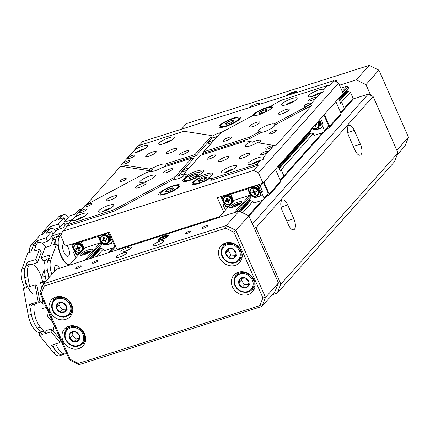 <?xml version="1.0" encoding="UTF-8"?>
<svg xmlns="http://www.w3.org/2000/svg" width="430" height="430" viewBox="0 0 430 430"><rect width="100%" height="100%" fill="white"/><g stroke="black" fill="none" stroke-linecap="round" stroke-linejoin="round"><path stroke-width="0.64" d="M288.428 224.761A8.417 3.59 72.3 0 0 293.674 229.765A8.417 3.59 72.3 0 0 293.808 218.73L287.74 204.97A8.417 3.59 72.3 0 0 282.494 199.966A8.417 3.59 72.3 0 0 282.36 211.001L288.428 224.761M354.992 150.177A8.417 3.59 72.3 0 0 360.238 155.182A8.417 3.59 72.3 0 0 360.378 144.147L354.309 130.387A8.417 3.59 72.3 0 0 349.063 125.383A8.417 3.59 72.3 0 0 348.923 136.417L354.992 150.177M397.976 152.903L394.364 161.9L277.259 293.11L280.865 284.112L397.976 152.903L373.095 96.487L255.984 227.696L253.566 226.508M280.865 284.112L255.984 227.696M110.849 251.958L115.708 246.514M173.021 232.157L173.209 231.388M181.331 229.507L182.207 228.524M174 231.141A11.567 2.558 -23.8 0 0 173.376 231.759M272.389 294.658L277.259 293.11M252.415 223.896L368.252 94.106L352.858 99.013M368.252 94.106L373.095 96.487M152.838 151.973A5.784 1.279 -23.8 0 0 145.7 156.375A5.784 1.279 -23.8 0 0 149.14 156.111A5.784 1.279 -23.8 0 0 156.283 151.709A5.784 1.279 -23.8 0 0 152.838 151.973M285.74 109.634A5.784 1.279 -23.8 0 0 278.602 114.041A5.784 1.279 -23.8 0 0 282.042 113.778A5.784 1.279 -23.8 0 0 289.186 109.376A5.784 1.279 -23.8 0 0 285.74 109.634M246.293 153.832A5.784 1.279 -23.8 0 0 239.155 158.235A5.784 1.279 -23.8 0 0 242.595 157.977A5.784 1.279 -23.8 0 0 249.739 153.569A5.784 1.279 -23.8 0 0 246.293 153.832M113.391 196.166A5.784 1.279 -23.8 0 0 106.253 200.573A5.784 1.279 -23.8 0 0 109.693 200.31A5.784 1.279 -23.8 0 0 116.836 195.903A5.784 1.279 -23.8 0 0 113.391 196.166M127.516 161.024A3.854 0.855 -23.8 0 0 122.76 163.959A3.854 0.855 -23.8 0 0 125.055 163.787A3.854 0.855 -23.8 0 0 129.812 160.852A3.854 0.855 -23.8 0 0 127.516 161.024M308.6 103.345A3.854 0.855 -23.8 0 0 303.838 106.28A3.854 0.855 -23.8 0 0 306.133 106.108A3.854 0.855 -23.8 0 0 310.895 103.168A3.854 0.855 -23.8 0 0 308.6 103.345M89.306 203.841A3.854 0.855 -23.8 0 0 84.543 206.776A3.854 0.855 -23.8 0 0 86.838 206.604A3.854 0.855 -23.8 0 0 91.601 203.664A3.854 0.855 -23.8 0 0 89.306 203.841M270.384 146.157A3.854 0.855 -23.8 0 0 265.622 149.097A3.854 0.855 -23.8 0 0 267.917 148.92A3.854 0.855 -23.8 0 0 272.679 145.985A3.854 0.855 -23.8 0 0 270.384 146.157M132.478 155.466A3.951 0.871 -23.8 0 0 127.602 158.476A3.951 0.871 -23.8 0 0 129.951 158.299A3.951 0.871 -23.8 0 0 134.832 155.289A3.951 0.871 -23.8 0 0 132.478 155.466M313.561 97.782A3.951 0.871 -23.8 0 0 308.681 100.792A3.951 0.871 -23.8 0 0 311.035 100.615A3.951 0.871 -23.8 0 0 315.91 97.605A3.951 0.871 -23.8 0 0 313.561 97.782M265.482 151.65A3.951 0.871 -23.8 0 0 260.607 154.66A3.951 0.871 -23.8 0 0 262.956 154.477A3.951 0.871 -23.8 0 0 267.836 151.468A3.951 0.871 -23.8 0 0 265.482 151.65M84.404 209.329A3.951 0.871 -23.8 0 0 79.523 212.339A3.951 0.871 -23.8 0 0 81.877 212.162A3.951 0.871 -23.8 0 0 86.758 209.152A3.951 0.871 -23.8 0 0 84.404 209.329M213.753 140.476A3.854 0.855 -23.8 0 0 211.732 140.814A3.854 0.855 -23.8 0 0 207.179 143.249A3.854 0.855 -23.8 0 0 206.975 143.749A3.854 0.855 -23.8 0 0 209.27 143.577A3.854 0.855 -23.8 0 0 212.044 142.389M189.098 168.098A3.854 0.855 -23.8 0 0 187.077 168.436A3.854 0.855 -23.8 0 0 182.524 170.877A3.854 0.855 -23.8 0 0 182.32 171.371A3.854 0.855 -23.8 0 0 184.615 171.199A3.854 0.855 -23.8 0 0 187.389 170.011M274.163 130.811A3.854 0.855 -23.8 0 0 269.406 133.746A3.854 0.855 -23.8 0 0 271.701 133.574A3.854 0.855 -23.8 0 0 276.458 130.634A3.854 0.855 -23.8 0 0 274.163 130.811M124.646 178.439A3.854 0.855 -23.8 0 0 119.889 181.374A3.854 0.855 -23.8 0 0 122.184 181.202A3.854 0.855 -23.8 0 0 126.941 178.262A3.854 0.855 -23.8 0 0 124.646 178.439M228.868 137.39A4.821 1.064 -23.8 0 0 222.917 141.061A4.821 1.064 -23.8 0 0 225.788 140.841A4.821 1.064 -23.8 0 0 231.738 137.17A4.821 1.064 -23.8 0 0 228.868 137.39M185.674 151.15A4.821 1.064 -23.8 0 0 179.724 154.822A4.821 1.064 -23.8 0 0 182.594 154.601A4.821 1.064 -23.8 0 0 188.544 150.93A4.821 1.064 -23.8 0 0 185.674 151.15M169.651 169.103A4.821 1.064 -23.8 0 0 163.701 172.774A4.821 1.064 -23.8 0 0 166.566 172.554A4.821 1.064 -23.8 0 0 172.516 168.882A4.821 1.064 -23.8 0 0 169.651 169.103M212.845 155.343A4.821 1.064 -23.8 0 0 206.894 159.014A4.821 1.064 -23.8 0 0 209.759 158.799A4.821 1.064 -23.8 0 0 215.709 155.128A4.821 1.064 -23.8 0 0 212.845 155.343M142.626 183.395A5.784 1.279 -23.8 0 0 135.488 187.802A5.784 1.279 -23.8 0 0 138.928 187.539A5.784 1.279 -23.8 0 0 146.066 183.132A5.784 1.279 -23.8 0 0 142.626 183.395M225.691 156.934A5.784 1.279 -23.8 0 0 218.553 161.341A5.784 1.279 -23.8 0 0 221.993 161.078A5.784 1.279 -23.8 0 0 229.131 156.676A5.784 1.279 -23.8 0 0 225.691 156.934M256.511 122.405A5.784 1.279 -23.8 0 0 249.368 126.812A5.784 1.279 -23.8 0 0 252.808 126.549A5.784 1.279 -23.8 0 0 259.951 122.147A5.784 1.279 -23.8 0 0 256.511 122.405M173.446 148.866A5.784 1.279 -23.8 0 0 166.302 153.274A5.784 1.279 -23.8 0 0 169.748 153.01A5.784 1.279 -23.8 0 0 176.886 148.603A5.784 1.279 -23.8 0 0 173.446 148.866M221.187 132.677A5.784 1.279 -23.8 0 0 218.515 133.214A5.784 1.279 -23.8 0 0 212.683 136.02L211.522 135.547A5.784 1.279 -23.8 0 0 210.92 136.589A5.784 1.279 -23.8 0 0 210.969 136.665L211.963 137.89A5.784 1.279 -23.8 0 0 214.817 137.358A5.784 1.279 -23.8 0 0 217.44 136.342M184.201 174.112A5.784 1.279 -23.8 0 0 181.53 174.65A5.784 1.279 -23.8 0 0 177.74 176.236L175.832 176.031A5.784 1.279 -23.8 0 0 174.037 177.547L174.365 178.95A5.784 1.279 -23.8 0 0 174.392 179.057A5.784 1.279 -23.8 0 0 177.832 178.794A5.784 1.279 -23.8 0 0 183.664 175.988L183.911 174.397L187.76 174.994L187.303 176.553A11.567 2.558 -23.8 0 0 182.777 180.987A11.567 2.558 -23.8 0 0 189.662 180.466A11.567 2.558 -23.8 0 0 196.032 177.896L196.601 176.359L199.3 176.773L198.735 178.316A11.567 2.558 -23.8 0 0 191.995 183.981A11.567 2.558 -23.8 0 0 198.875 183.459A11.567 2.558 -23.8 0 0 207.588 179.681L208.05 178.127A11.567 2.558 -23.8 0 0 212.7 173.618A11.567 2.558 -23.8 0 0 205.82 174.139A11.567 2.558 -23.8 0 0 199.3 176.773M258.978 142.878A8.482 1.876 -23.8 0 0 260.951 140.492A8.482 1.876 -23.8 0 0 255.904 140.879A8.482 1.876 -23.8 0 0 252.501 142.169L250.959 141.637A8.482 1.876 -23.8 0 0 244.976 146.307A8.482 1.876 -23.8 0 0 250.024 145.921A8.482 1.876 -23.8 0 0 257.333 142.62L275.689 145.754L311.707 105.398L274.485 125.237M261.166 132.467A8.482 1.876 -23.8 0 0 264.041 131.763A8.482 1.876 -23.8 0 0 274.517 125.313L273.888 124.071A8.482 1.876 -23.8 0 0 269.008 124.652A8.482 1.876 -23.8 0 0 258.537 131.112A8.482 1.876 -23.8 0 0 260 131.51L261.166 132.467L249.717 138.6L202.729 153.564L203.643 151.801L249.217 137.283L260 131.51M71.735 220.327A8.482 1.876 -23.8 0 0 76.755 219.897A8.482 1.876 -23.8 0 0 87.225 213.436A8.482 1.876 -23.8 0 0 82.178 213.817A8.482 1.876 -23.8 0 0 74.245 217.516C72.81 219.94 71.977 220.875 71.735 220.327L68.123 224.379L113.697 209.856L174.037 177.547M108.763 205.352A8.482 1.876 -23.8 0 0 98.287 211.813A8.482 1.876 -23.8 0 0 103.334 211.431A8.482 1.876 -23.8 0 0 113.81 204.97A8.482 1.876 -23.8 0 0 108.763 205.352M132.139 152.65A8.482 1.876 -23.8 0 0 137.159 152.22A8.482 1.876 -23.8 0 0 147.63 145.759A8.482 1.876 -23.8 0 0 142.583 146.141A8.482 1.876 -23.8 0 0 134.649 149.839C133.214 152.263 132.375 153.204 132.139 152.65L121.351 164.738L149.425 169.071L153.123 167.893L152.591 169.538A8.482 1.876 -23.8 0 0 150.242 171.591M169.162 137.675A8.482 1.876 -23.8 0 0 158.691 144.136A8.482 1.876 -23.8 0 0 163.739 143.754A8.482 1.876 -23.8 0 0 174.214 137.294A8.482 1.876 -23.8 0 0 169.162 137.675M231.695 166.195A8.482 1.876 -23.8 0 0 221.224 172.656A8.482 1.876 -23.8 0 0 226.271 172.269A8.482 1.876 -23.8 0 0 236.742 165.808A8.482 1.876 -23.8 0 0 231.695 166.195M258.274 157.724A8.482 1.876 -23.8 0 0 247.804 164.185A8.482 1.876 -23.8 0 0 252.851 163.803A8.482 1.876 -23.8 0 0 260.79 160.105C263.224 159.955 264.063 159.019 263.3 157.294A8.482 1.876 -23.8 0 0 258.274 157.724M318.678 90.047A8.482 1.876 -23.8 0 0 308.208 96.508A8.482 1.876 -23.8 0 0 313.255 96.126A8.482 1.876 -23.8 0 0 321.194 92.428C323.629 92.278 324.467 91.343 323.704 89.617A8.482 1.876 -23.8 0 0 318.678 90.047M292.099 98.518A8.482 1.876 -23.8 0 0 281.629 104.979A8.482 1.876 -23.8 0 0 286.676 104.592A8.482 1.876 -23.8 0 0 297.146 98.131A8.482 1.876 -23.8 0 0 292.099 98.518M74.245 217.516L85.032 205.432L146.216 172.661L149.914 171.484A8.482 1.876 -23.8 0 0 154.703 170.85A8.482 1.876 -23.8 0 0 161.712 167.727L191.796 158.143L193.618 158.444L177.74 176.236M211.963 137.89L196.085 155.681L165.614 165.389L164.916 164.136A8.482 1.876 -23.8 0 0 160.127 164.771A8.482 1.876 -23.8 0 0 153.123 167.893M150.263 175.822A8.482 1.876 -23.8 0 0 139.793 182.282A8.482 1.876 -23.8 0 0 144.84 181.901A8.482 1.876 -23.8 0 0 155.316 175.44A8.482 1.876 -23.8 0 0 150.263 175.822M233.452 118.078A11.567 2.558 -23.8 0 0 219.171 126.888A11.567 2.558 -23.8 0 0 226.056 126.366A11.567 2.558 -23.8 0 0 240.332 117.557A11.567 2.558 -23.8 0 0 233.452 118.078M203.643 151.801L219.606 133.913A5.784 1.279 -23.8 0 0 221.396 132.402L252.555 115.718A11.567 2.558 -23.8 0 0 258.822 114.751A11.567 2.558 -23.8 0 0 273.104 105.941A11.567 2.558 -23.8 0 0 271.825 105.393L271.717 106.425A11.567 2.558 -23.8 0 0 266.675 107.495A11.567 2.558 -23.8 0 0 252.383 115.81M173.048 185.755A11.567 2.558 -23.8 0 0 158.767 194.564A11.567 2.558 -23.8 0 0 165.652 194.043A11.567 2.558 -23.8 0 0 179.928 185.233A11.567 2.558 -23.8 0 0 173.048 185.755M196.601 176.359A11.567 2.558 -23.8 0 0 203.487 170.619A11.567 2.558 -23.8 0 0 196.601 171.145A11.567 2.558 -23.8 0 0 187.76 174.994M117.6 249.808L116.944 249.314L109.354 232.114L65.333 246.137L60.78 235.817L62.586 231.319L253.635 170.463L258.258 165.287L211.27 180.251L207.588 179.681M145.802 240.123L146.076 240.741M323.774 89.763L327.316 85.57L329.138 85.871L333.761 80.689L338.598 83.071L343.151 93.391L263.026 183.164L217.338 197.719L223.675 212.087M165.034 166.668A8.482 1.876 -23.8 0 0 165.631 165.421A8.482 1.876 -23.8 0 0 165.614 165.389M333.761 80.689L142.712 141.545L139.186 145.496M249.717 138.6L249.217 137.283M174.365 178.95L114.197 211.173L67.209 226.142L62.586 231.319M198.735 178.316L196.032 177.896M187.303 176.553L183.664 175.988M149.425 169.071L149.097 170.651L120.658 166.26L86.301 204.75M152.591 169.538L149.097 170.651M327.316 85.57L281.736 100.088L271.825 105.393M116.944 249.314L139.202 242.224L139.863 242.719M219.649 216.596L139.202 242.224M338.598 83.071L258.473 172.844L263.026 183.164M258.473 172.844L253.635 170.463M211.522 135.547L183.841 131.274L138.261 145.791L134.649 149.839M164.916 164.136L195 154.553L210.969 136.665M175.832 176.031L191.796 158.143M183.911 174.397A5.784 1.279 -23.8 0 0 184.518 173.354A5.784 1.279 -23.8 0 0 184.47 173.279L184.384 174.118M208.05 178.127L211.598 178.676L257.172 164.158L260.79 160.105M263.37 157.439L274.087 145.211M250.959 141.637L246.014 140.873L200.434 155.391L184.47 173.279M273.888 124.071L310.406 104.517L321.194 92.428M121.351 164.738L120.658 166.26M196.085 155.681L195 154.553M114.197 211.173L113.697 209.856M67.209 226.142L68.123 224.379M211.598 178.676L211.27 180.251M258.258 165.287L257.172 164.158M310.406 104.517L311.707 105.398M227.997 248.868A5.563 4.88 -138.2 0 0 225.718 253.222A5.563 4.88 -138.2 0 0 228.696 257.855A5.563 4.88 -138.2 0 0 233.952 258.129A5.563 4.88 -138.2 0 0 236.231 253.775A5.563 4.88 -138.2 0 0 233.248 249.142A5.563 4.88 -138.2 0 0 227.997 248.868L225.718 253.222L228.696 257.855L233.952 258.129L236.231 253.775L233.248 249.142L227.997 248.868M229.013 248.873L228.179 250.459L231.163 255.092L235.452 255.312M228.179 250.459L225.718 253.222M231.163 255.092L228.696 257.855M236.419 255.366L233.952 258.129M240.402 278.414A5.563 4.88 -138.2 0 0 238.698 283.069A5.563 4.88 -138.2 0 0 242.16 287.396A5.563 4.88 -138.2 0 0 247.336 287.063A5.563 4.88 -138.2 0 0 249.04 282.408A5.563 4.88 -138.2 0 0 245.578 278.081A5.563 4.88 -138.2 0 0 240.402 278.414L238.698 283.069L242.16 287.396L247.336 287.063L249.04 282.408L245.578 278.081L240.402 278.414M241.913 278.258L241.16 280.306L244.627 284.633L248.352 284.391M241.16 280.306L238.698 283.069M244.627 284.633L242.16 287.396M249.803 284.3L247.336 287.063M64.941 311.831A5.563 4.88 -138.2 0 0 66.709 307.208A5.563 4.88 -138.2 0 0 63.291 302.849A5.563 4.88 -138.2 0 0 58.104 303.118A5.563 4.88 -138.2 0 0 56.335 307.746A5.563 4.88 -138.2 0 0 59.754 312.105A5.563 4.88 -138.2 0 0 64.941 311.831L66.709 307.208L63.291 302.849L58.104 303.118L56.335 307.746L59.754 312.105L64.941 311.831L67.403 309.073M59.566 302.983L58.803 304.983L62.221 309.342L66.005 309.143M58.803 304.983L56.335 307.746M62.221 309.342L59.754 312.105M78.695 340.27A5.563 4.88 -138.2 0 0 79.228 335.212A5.563 4.88 -138.2 0 0 74.949 331.659A5.563 4.88 -138.2 0 0 70.138 333.159A5.563 4.88 -138.2 0 0 69.612 338.216A5.563 4.88 -138.2 0 0 73.89 341.769A5.563 4.88 -138.2 0 0 78.695 340.27L79.228 335.212L74.949 331.659L70.138 333.159L69.612 338.216L73.89 341.769L78.695 340.27M72.396 332.401L72.073 335.454L76.352 339.012L78.969 338.195M72.073 335.454L69.612 338.216M76.352 339.012L73.89 341.769M81.754 247.04A4.241 3.72 -138.2 0 0 76.427 244.417A4.241 3.72 -138.2 0 0 74.444 249.368A4.241 3.72 -138.2 0 0 79.765 251.985A4.241 3.72 -138.2 0 0 81.754 247.04M82.001 250.932A4.741 4.16 -138.2 0 0 82.345 246.723A4.741 4.16 -138.2 0 0 74.723 244.869A4.741 4.16 -138.2 0 0 74.17 249.325A4.741 4.16 -138.2 0 0 81.571 251.416M108.333 238.575A4.241 3.72 -138.2 0 0 103.012 235.952A4.241 3.72 -138.2 0 0 101.023 240.902A4.241 3.72 -138.2 0 0 106.35 243.52A4.241 3.72 -138.2 0 0 108.333 238.575M108.924 238.258A4.741 4.16 -138.2 0 0 101.303 236.398A4.741 4.16 -138.2 0 0 100.754 240.859A4.741 4.16 -138.2 0 0 108.376 242.713A4.741 4.16 -138.2 0 0 108.924 238.258M101.303 236.398L101.759 235.887A4.741 4.16 41.8 0 1 109.381 237.747A4.741 4.16 41.8 0 1 108.833 242.203L108.376 242.713M74.723 244.869L75.175 244.358A4.741 4.16 41.8 0 1 82.802 246.213A4.741 4.16 41.8 0 1 82.458 250.421M115.407 245.836L113.826 247.61L114.547 245.809L111.967 239.962L110.494 240.434L111.784 243.358L107.28 244.794A5.59 4.902 -138.2 0 1 100.26 241.337L98.137 236.522L81.189 241.923L82.178 240.816L81.372 241.719M99.76 247.723L100.082 248.459L101.276 248.078A2.311 2.026 -138.2 0 0 103.42 248.932L104.189 250.679L113.826 247.61M83.791 248.922A5.59 4.902 -138.2 0 0 83.312 246.739L81.189 241.923M79.614 253.603L76.185 254.694L74.901 251.77L73.428 252.243L75.873 257.796M69.257 265.208L84.753 247.847L100.034 242.982L101.002 243.455L101.625 244.863L89.107 258.887M100.797 245.788A2.311 2.026 -138.2 0 0 100.668 246.702L90.069 258.58M73.804 248.046L72.761 245.68L74.014 243.418L72.761 243.772M73.396 244.106L81.313 241.585M99.18 235.554L98.137 236.522M99.12 235.42L98.755 236.027L106.667 233.506L108.365 234.345L110.865 240.021L110.494 240.434M112.407 239.032L111.483 239.327L108.978 233.651L107.285 232.818L106.667 233.506M107.285 232.818L108.591 232.404L109.731 232.963M75.078 250.926L73.428 252.243M74.411 251.136L71.987 245.632L72.708 243.831M79.985 253.189L76.556 254.28L74.89 250.496M111.967 239.962L112.536 239.327M115.116 245.175L114.547 245.809M111.671 243.095L107.645 244.38A5.59 4.902 41.8 0 1 100.631 240.924L98.755 236.027M111.483 239.327L110.865 240.021M108.978 233.651L108.365 234.345M75.266 251.356L74.901 251.77M76.556 254.28L76.185 254.694M106.022 241.66L105.479 241.832L104.689 240.048L102.716 240.87L102.324 239.978L104.296 239.15L103.582 237.537M102.963 240.596L102.646 239.875M106.957 239.322L105.307 240.048L106.097 241.837L105.232 242.111L104.442 240.322L102.716 240.87M104.049 239.429L103.259 237.639L104.124 237.365L104.915 239.15L106.64 238.602L107.038 239.494L105.307 240.048M104.689 240.048L104.442 240.322M105.479 241.832L105.232 242.111M79.362 249.954L78.357 248.234L76.631 248.787L76.137 249.341L75.739 248.443L77.47 247.895L77.964 247.341L77.325 245.901M76.631 248.787L76.389 248.239M80.302 247.615L78.728 248.513L79.518 250.303L78.652 250.577L77.862 248.787L76.137 249.341M77.47 247.895L76.68 246.105L77.545 245.831L78.335 247.621L80.061 247.067L80.453 247.965L78.728 248.513M78.357 248.234L77.862 248.787M79.147 250.024L78.652 250.577M231.27 199.412A4.241 3.72 -138.2 0 0 225.944 196.795A4.241 3.72 -138.2 0 0 223.96 201.74A4.241 3.72 -138.2 0 0 229.281 204.363A4.241 3.72 -138.2 0 0 231.27 199.412M231.517 203.304A4.741 4.16 -138.2 0 0 231.861 199.095A4.741 4.16 -138.2 0 0 224.234 197.241A4.741 4.16 -138.2 0 0 223.686 201.697A4.741 4.16 -138.2 0 0 231.087 203.788M257.849 190.947A4.241 3.72 -138.2 0 0 252.528 188.324A4.241 3.72 -138.2 0 0 250.54 193.274A4.241 3.72 -138.2 0 0 255.866 195.892A4.241 3.72 -138.2 0 0 257.849 190.947M258.441 190.63A4.741 4.16 -138.2 0 0 250.819 188.775A4.741 4.16 -138.2 0 0 250.265 193.231A4.741 4.16 -138.2 0 0 257.892 195.086A4.741 4.16 -138.2 0 0 258.441 190.63M250.819 188.775L251.276 188.259A4.741 4.16 41.8 0 1 258.898 190.119A4.741 4.16 41.8 0 1 258.349 194.575L257.892 195.086M224.234 197.241L224.691 196.73A4.741 4.16 41.8 0 1 232.318 198.585A4.741 4.16 41.8 0 1 231.974 202.793M278.145 166.222L280.344 171.204L281.333 170.103L283.908 175.951L283.187 177.746L280.516 180.74M280.226 180.073L283.908 175.951M280.037 170.511L281.333 170.103M263.477 182.659L268.255 193.489L267.53 195.29L263.343 199.982L264.063 198.187L261.483 192.339L260.01 192.807L261.3 195.731L256.791 197.166A5.59 4.902 -138.2 0 1 249.776 193.715L247.653 188.899L230.706 194.296L231.689 193.188L230.883 194.091M249.276 200.095L249.599 200.831L250.792 200.45A2.311 2.026 -138.2 0 0 252.931 201.304L253.705 203.051L263.343 199.982M275.447 169.248L280.688 181.121L279.962 182.922L268.497 195.763L266.552 196.386M263.982 182.089L269.223 193.968L268.497 195.763M233.307 201.294A5.59 4.902 -138.2 0 0 232.829 199.111L230.706 194.296M229.131 205.975L225.702 207.066L224.412 204.142L222.944 204.615L225.39 210.168M218.773 217.58L234.269 200.224L249.55 195.354L250.518 195.827L251.142 197.236L238.623 211.259M250.314 198.16A2.311 2.026 -138.2 0 0 250.185 199.074L239.381 211.178M223.321 200.418L222.278 198.053L223.53 195.79L222.278 196.144M222.912 196.478L230.824 193.957M248.696 187.926L247.653 188.899M248.637 187.792L248.271 188.404L256.183 185.884L257.876 186.717L260.381 192.393L260.01 192.807M261.483 192.339L262.472 191.232L260.999 191.699L258.495 186.023L256.801 185.19L256.183 185.884M256.801 185.19L258.107 184.776L260.043 185.728L262.472 191.232M224.594 203.299L222.944 204.615M223.928 203.508L221.498 198.004L222.224 196.204M229.502 205.561L226.072 206.653L224.401 202.869M268.255 193.489L264.063 198.187M262.053 183.476L260.043 185.728M261.187 195.467L257.161 196.752A5.59 4.902 41.8 0 1 250.147 193.296L248.271 188.404M280.688 181.121L269.223 193.968M260.999 191.699L260.381 192.393M258.495 186.023L257.876 186.717M224.782 203.729L224.412 204.142M226.072 206.653L225.702 207.066M255.538 194.037L254.995 194.209L254.205 192.42L252.233 193.247L251.84 192.35L253.813 191.522L253.098 189.909M252.48 192.968L252.163 192.248M256.474 191.694L254.823 192.42L255.613 194.209L254.748 194.484L253.958 192.694L252.233 193.247M253.566 191.801L252.775 190.012L253.641 189.737L254.431 191.527L256.156 190.974L256.554 191.871L254.823 192.42M254.205 192.42L253.958 192.694M254.995 194.209L254.748 194.484M228.878 202.331L227.873 200.611L226.142 201.159L225.653 201.713L225.255 200.815L226.986 200.267L227.475 199.713L226.841 198.273M226.142 201.159L225.9 200.611M229.819 199.988L228.244 200.885L229.034 202.675L228.169 202.949L227.379 201.159L225.653 201.713M226.986 200.267L226.196 198.477L227.061 198.203L227.846 199.993L229.577 199.439L229.969 200.337L228.244 200.885M227.873 200.611L227.379 201.159M228.663 202.396L228.169 202.949M312.621 127.597A4.241 3.72 -138.2 0 0 317.313 127.672A4.241 3.72 -138.2 0 0 318.254 123.27A4.241 3.72 -138.2 0 0 317.517 122.109M312.486 127.753A4.741 4.16 -138.2 0 0 318.297 127.414A4.741 4.16 -138.2 0 0 318.845 122.953A4.741 4.16 -138.2 0 0 317.974 121.599M318.431 121.088A4.741 4.16 41.8 0 1 319.302 122.442A4.741 4.16 41.8 0 1 318.754 126.898L318.297 127.414M338.55 98.545L340.748 103.528L341.732 102.426L344.312 108.274L343.591 110.069L340.92 113.063M340.63 112.402L344.312 108.274M340.442 102.834L341.732 102.426M323.881 114.982L328.66 125.813L327.934 127.613L323.742 132.306L324.467 130.51L321.887 124.662L320.414 125.13L321.704 128.054L317.195 129.489A5.59 4.902 -138.2 0 1 311.954 128.35M309.675 132.418L310.003 133.155L311.196 132.773A2.311 2.026 -138.2 0 0 313.336 133.628L314.11 135.375L323.742 132.306M335.851 101.571L341.092 113.445L340.366 115.245L328.902 128.086L326.956 128.71M324.387 114.412L329.627 126.291L328.902 128.086M311.32 129.054L311.54 129.559L278.371 166.727M310.718 130.483A2.311 2.026 -138.2 0 0 310.589 131.397L278.597 167.243M321.887 124.662L322.871 123.555L321.404 124.023L320.414 125.13M328.66 125.813L324.467 130.51M320.678 118.572L322.871 123.555M318.936 120.524L320.785 124.716M321.592 127.796L317.566 129.075A5.59 4.902 41.8 0 1 312.32 127.936M341.092 113.445L329.627 126.291M321.404 124.023L319.554 119.83M315.937 126.361L315.4 126.533L314.798 125.162M316.878 124.017L315.228 124.743L316.018 126.533L315.152 126.807L314.55 125.436M315.4 126.533L315.152 126.807M316.415 123.345L316.953 124.195L315.228 124.743M241.622 202.772A6.746 1.489 -23.8 0 0 241.982 201.901A6.746 1.489 -23.8 0 0 236.607 202.686A6.746 1.489 -23.8 0 0 229.991 206.475A6.746 1.489 -23.8 0 0 229.636 207.346A6.746 1.489 -23.8 0 0 235.011 206.561A6.746 1.489 -23.8 0 0 241.622 202.772M248.954 216.048L263.273 200.004M283.225 177.649L323.677 132.327M343.629 109.972L352.401 100.147L353.127 98.346L350.38 92.127A2.311 2.026 41.8 0 1 348.241 91.273L347.048 91.649L346.72 90.918M234.06 212.71L249.55 195.354M342.296 91.445L346.999 86.172L340.834 88.139M248.438 215.634L262.037 200.401M283.891 175.913L322.441 132.725M344.296 108.236L353.127 98.346M242.676 212.796L252.931 201.304M280.57 170.345L313.336 133.628M340.974 102.668L350.38 92.127M240.66 211.807L250.792 200.45M279.204 168.619L311.196 132.773M339.609 100.942L348.241 91.273M240.064 211.512L249.599 200.831M278.919 167.979L310.003 133.155M339.324 100.303L347.048 91.649M339.001 99.567L347.633 89.897A2.311 2.026 41.8 0 1 347.757 88.983M338.77 99.05L348.585 88.053L347.967 86.65L346.999 86.172M236.005 212.092L250.518 195.827M342.753 92.488L347.967 86.65M92.106 250.4A6.746 1.489 -23.8 0 0 92.466 249.529A6.746 1.489 -23.8 0 0 87.091 250.308A6.746 1.489 -23.8 0 0 80.474 254.103A6.746 1.489 -23.8 0 0 80.12 254.974A6.746 1.489 -23.8 0 0 85.495 254.189A6.746 1.489 -23.8 0 0 92.106 250.4M109.516 252.383L113.756 247.632M84.543 260.338L100.034 242.982M108.285 252.775L112.52 248.024M96.691 256.468L103.42 248.932M92.633 257.763L101.276 248.078M91.439 258.14L100.082 248.459M86.489 259.72L101.002 243.455M85.5 253.689L85.36 253.367L83.683 254.216L84.151 254.372L86.274 253.394L86.855 253.593L88.198 252.915L87.612 252.716L87.79 253.119M85.36 253.367L85.597 253.173L84.995 252.964L86.333 252.286L87.365 252.351L87.72 253.152M87.779 253.125L87.596 252.706L89.505 251.663L89.042 251.502L87.365 252.351M85.495 253.13L86.484 252.63L86.333 252.286M86.484 252.63L87.08 253.48M89.182 251.824L89.042 251.502M235.059 206.335L234.871 205.911L233.694 206.744L234.748 206.556L235.93 205.717L237.752 205.26L238.698 204.594L237.376 204.836L237.58 205.293M234.871 205.911L233.528 206.029L234.468 205.363L236.29 204.906L236.543 205.481M237.478 205.314L237.258 204.82L238.532 203.879L237.473 204.067L236.29 204.906M237.607 204.535L237.473 204.067M234.382 205.873L234.468 205.363M265.116 111.66L267.068 109.908L264.928 109.886A4.45 0.984 -23.8 0 0 260.838 111.617A4.45 0.984 -23.8 0 0 258.887 113.369A4.45 0.984 -23.8 0 0 260.768 113.456A4.45 0.984 -23.8 0 0 261.026 113.391A4.45 0.984 -23.8 0 0 265.116 111.66A4.45 0.984 -23.8 0 0 265.81 111.236A4.45 0.984 -23.8 0 0 267.068 109.908A4.45 0.984 -23.8 0 0 264.928 109.886L260.838 111.617L258.887 113.369L261.026 113.391M265.584 111.375L264.928 109.886M261.553 113.235L260.838 111.617M231.894 122.244L233.845 120.491L231.705 120.47A4.45 0.984 -23.8 0 0 227.615 122.201A4.45 0.984 -23.8 0 0 225.664 123.953A4.45 0.984 -23.8 0 0 227.545 124.039A4.45 0.984 -23.8 0 0 227.803 123.974A4.45 0.984 -23.8 0 0 231.894 122.244A4.45 0.984 -23.8 0 0 232.582 121.819A4.45 0.984 -23.8 0 0 233.845 120.491A4.45 0.984 -23.8 0 0 231.705 120.47L227.615 122.201L225.664 123.953L227.803 123.974M232.361 121.959L231.705 120.47M228.325 123.819L227.615 122.201M336.002 81.791A3.085 0.683 -23.8 0 0 337.034 80.716A3.085 0.683 -23.8 0 0 335.201 80.856A3.085 0.683 -23.8 0 0 334.556 81.082M259.225 104.431A5.784 1.279 -23.8 0 0 259.618 103.592A5.784 1.279 -23.8 0 0 256.178 103.856A5.784 1.279 -23.8 0 0 249.266 107.602M296.437 92.579A5.784 1.279 -23.8 0 0 296.829 91.74A5.784 1.279 -23.8 0 0 293.389 91.998A5.784 1.279 -23.8 0 0 286.477 95.75M396.825 150.29L408.5 137.213L378.916 70.133L365.973 84.635L370.676 95.299M365.973 84.635L356.293 79.872L369.236 65.371L186.491 123.582L181.481 129.199M339.544 85.204L356.293 79.872M408.5 137.213L404.888 146.205L397.212 154.811M378.916 70.133L369.236 65.371M96.057 260.87A2.892 0.64 -23.8 0 0 92.488 263.074A2.892 0.64 -23.8 0 0 94.208 262.945A2.892 0.64 -23.8 0 0 97.777 260.741A2.892 0.64 -23.8 0 0 96.057 260.87M189.087 231.238A2.892 0.64 -23.8 0 0 185.518 233.442A2.892 0.64 -23.8 0 0 187.238 233.307A2.892 0.64 -23.8 0 0 190.807 231.109A2.892 0.64 -23.8 0 0 189.087 231.238M79.507 266.095A3.085 0.683 -23.8 0 0 75.696 268.444A3.085 0.683 -23.8 0 0 77.534 268.304A3.085 0.683 -23.8 0 0 81.34 265.955A3.085 0.683 -23.8 0 0 79.507 266.095M205.766 225.879A3.085 0.683 -23.8 0 0 201.955 228.228A3.085 0.683 -23.8 0 0 203.793 228.088A3.085 0.683 -23.8 0 0 207.599 225.739A3.085 0.683 -23.8 0 0 205.766 225.879M50.106 311.605A12.529 10.992 -138.2 0 0 70.251 316.507A12.529 10.992 -138.2 0 0 71.703 304.725A12.529 10.992 -138.2 0 0 51.557 299.823A12.529 10.992 -138.2 0 0 50.106 311.605M69.176 314.771A12.529 10.992 -138.2 0 0 71.993 313.723M63.006 340.845A12.529 10.992 -138.2 0 0 83.151 345.747A12.529 10.992 -138.2 0 0 84.603 333.965A12.529 10.992 -138.2 0 0 64.457 329.063A12.529 10.992 -138.2 0 0 63.006 340.845M82.076 344.011A12.529 10.992 -138.2 0 0 84.893 342.963M232.453 286.869A12.529 10.992 -138.2 0 0 252.598 291.771A12.529 10.992 -138.2 0 0 254.049 279.989A12.529 10.992 -138.2 0 0 233.904 275.087A12.529 10.992 -138.2 0 0 232.453 286.869M251.523 290.035A12.529 10.992 -138.2 0 0 254.34 288.981M219.558 257.629A12.529 10.992 -138.2 0 0 239.703 262.531A12.529 10.992 -138.2 0 0 241.155 250.749A12.529 10.992 -138.2 0 0 221.009 245.847A12.529 10.992 -138.2 0 0 219.558 257.629M238.628 260.795A12.529 10.992 -138.2 0 0 241.445 259.741M127.973 247.492A5.784 1.279 -23.8 0 0 120.835 251.899A5.784 1.279 -23.8 0 0 124.275 251.636A5.784 1.279 -23.8 0 0 131.413 247.228A5.784 1.279 -23.8 0 0 127.973 247.492M165.184 235.64A5.784 1.279 -23.8 0 0 158.047 240.042A5.784 1.279 -23.8 0 0 161.486 239.784A5.784 1.279 -23.8 0 0 168.63 235.377A5.784 1.279 -23.8 0 0 165.184 235.64M160.256 241.165A5.784 1.279 -23.8 0 0 153.112 245.568A5.784 1.279 -23.8 0 0 156.558 245.31A5.784 1.279 -23.8 0 0 163.696 240.902A5.784 1.279 -23.8 0 0 160.256 241.165M123.044 253.017A5.784 1.279 -23.8 0 0 115.901 257.425A5.784 1.279 -23.8 0 0 119.341 257.161A5.784 1.279 -23.8 0 0 126.484 252.754A5.784 1.279 -23.8 0 0 123.044 253.017M278.446 282.924L248.862 215.844L235.919 230.346L265.503 297.426L278.446 282.924L274.834 291.916L261.892 306.418L79.152 364.629L69.472 359.867L39.888 292.787L43.5 283.795L226.239 225.583L239.182 211.082L56.443 269.287L43.5 283.795L44.328 285.982L41.248 293.663L70.203 359.319L78.464 363.382L259.833 305.612L262.913 297.931L233.958 232.275L225.691 228.212L44.328 285.982M239.182 211.082L248.862 215.844M262.913 297.931L265.503 297.426L261.892 306.418L259.833 305.612M225.691 228.212L226.239 225.583L235.919 230.346L233.958 232.275M223.584 243.799A12.529 10.992 -138.2 0 0 222.858 246.718M236.478 273.039A12.529 10.992 -138.2 0 0 235.753 275.958M67.026 327.015A12.529 10.992 -138.2 0 0 66.301 329.934M54.132 297.775A12.529 10.992 -138.2 0 0 53.406 300.694M69.472 359.867L70.203 359.319M78.464 363.382L79.152 364.629M39.888 292.787L41.248 293.663M200.831 181.008A4.45 0.984 -23.8 0 0 204.911 179.224A4.45 0.984 -23.8 0 0 205.406 178.912A4.45 0.984 -23.8 0 0 206.653 177.531A4.45 0.984 -23.8 0 0 204.32 177.622A4.45 0.984 -23.8 0 0 200.24 179.407A4.45 0.984 -23.8 0 0 198.499 181.1A4.45 0.984 -23.8 0 0 200.369 181.132A4.45 0.984 -23.8 0 0 200.831 181.008L198.499 181.1L200.24 179.407L204.32 177.622L206.653 177.531L204.911 179.224M200.934 180.976L200.24 179.407M205.002 179.17L204.32 177.622M172.21 189.474L173.311 187.985L170.452 188.41L166.485 190.323L165.383 191.812A4.45 0.984 -23.8 0 0 167.141 191.715A4.45 0.984 -23.8 0 0 168.248 191.388A4.45 0.984 -23.8 0 0 172.183 189.496A4.45 0.984 -23.8 0 0 172.21 189.474A4.45 0.984 -23.8 0 0 173.311 187.985A4.45 0.984 -23.8 0 0 170.452 188.41A4.45 0.984 -23.8 0 0 166.485 190.323A4.45 0.984 -23.8 0 0 165.383 191.812L167.609 191.592M171.194 190.087L170.452 188.41M167.098 191.699L166.485 190.323M193.994 177.112A4.45 0.984 -23.8 0 0 196.188 175.913A4.45 0.984 -23.8 0 0 197.176 175.118A4.45 0.984 -23.8 0 0 196.537 174.322A4.45 0.984 -23.8 0 0 192.721 175.526A4.45 0.984 -23.8 0 0 189.539 177.525A4.45 0.984 -23.8 0 0 190.178 178.316A4.45 0.984 -23.8 0 0 191.151 178.138A4.45 0.984 -23.8 0 0 193.994 177.112M195.564 176.305L197.176 175.118L196.537 174.322L192.721 175.526L189.539 177.525L190.178 178.316L191.834 177.945M196.967 175.295L196.537 174.322M193.511 177.327L192.721 175.526M164.631 236.446A3.338 0.736 -23.8 0 0 163.067 237.027A3.338 0.736 -23.8 0 0 160.551 238.532A3.338 0.736 -23.8 0 0 160.428 239.177A3.338 0.736 -23.8 0 0 160.825 239.214A3.338 0.736 -23.8 0 0 163.61 238.397A3.338 0.736 -23.8 0 0 166.12 236.892A3.338 0.736 -23.8 0 0 166.378 236.554A3.338 0.736 -23.8 0 0 165.846 236.204A3.338 0.736 -23.8 0 0 164.631 236.446M166.12 236.892L165.846 236.204L164.631 237.016L163.067 237.027L160.551 238.532L160.825 239.214M167.195 236.575A4.628 1.021 -23.8 0 0 167.205 235.64A4.628 1.021 -23.8 0 0 163.352 236.591A4.628 1.021 -23.8 0 0 159.482 238.844A4.628 1.021 -23.8 0 0 159.197 239.177A4.628 1.021 -23.8 0 0 161.943 239.338A4.628 1.021 -23.8 0 0 167.195 236.575M168.307 236.14L167.506 235.694M159.197 239.177L158.579 240.305M160.858 239.214L160.551 238.532M163.658 238.376L163.067 237.027M295.437 92.896A4.628 1.021 -23.8 0 0 295.491 92.02A4.628 1.021 -23.8 0 0 295.41 92.004A4.628 1.021 -23.8 0 0 291.271 93.073A4.628 1.021 -23.8 0 0 287.476 95.433M296.641 92.348L296.103 92.117M294.324 93.251A3.338 0.736 -23.8 0 0 294.582 92.912A3.338 0.736 -23.8 0 0 294.394 92.59A3.338 0.736 -23.8 0 0 291.986 93.095A3.338 0.736 -23.8 0 0 289.132 94.573A3.338 0.736 -23.8 0 0 288.589 95.078M294.394 92.59L291.986 93.095L289.132 94.573L289.261 94.863M292.335 93.885L291.986 93.095M52.686 344.844A15.421 6.574 72.3 0 0 62.619 354.766A15.421 6.574 -107.7 0 1 56.566 351.579L51.369 345.258L59.98 342.517L51.127 331.756L45.591 333.519L40.393 327.203A15.421 6.574 -107.7 0 1 34.572 304.005A15.421 6.574 72.3 0 0 34.55 304.069L39.995 302.274L38.157 301.677L35.115 284.848L29.573 286.611L27.789 276.732A15.421 6.574 -107.7 0 1 30.465 264.423A15.421 6.574 -107.7 0 1 42.5 281.494M66.585 353.32A15.421 6.574 -107.7 0 1 65.693 353.788A15.421 6.574 -107.7 0 1 55.755 343.86M53.212 330.998A15.421 6.574 -107.7 0 1 54.502 325.924A15.421 6.574 72.3 0 0 53.212 330.998M65.693 353.788L59.544 355.744A15.421 6.574 -107.7 0 1 53.492 352.557L39.442 335.475L39.71 333.228L41.103 332.782M43.371 331.374A15.421 6.574 -107.7 0 1 31.336 314.303L29.546 304.424L31.476 305.047A15.421 6.574 72.3 0 0 37.319 328.181L42.516 334.497L39.442 335.475M43.134 304.198L43.151 304.22A15.421 6.574 72.3 0 0 39.834 301.36A15.421 6.574 -107.7 0 1 43.134 304.198M45.811 307.45L46.983 308.874M48.198 311.637L47.649 316.265L53.239 323.07M51.127 331.756L51.471 328.88L45.935 330.643L45.591 333.519M51.471 328.88L60.324 339.641L59.98 342.517M49.923 315.545L47.649 316.265M59.501 268.315A6.746 2.876 72.3 0 0 55.857 265.434A6.746 2.876 72.3 0 0 54.793 266.643A6.746 2.876 72.3 0 0 54.755 271.179A6.746 2.876 -107.7 0 1 54.685 270.825A6.746 2.876 -107.7 0 1 55.857 265.434A6.746 2.876 -107.7 0 1 59.501 268.315M69.133 255.06A6.746 2.876 -107.7 0 1 68.069 256.269A6.746 2.876 -107.7 0 1 63.871 252.281A6.746 2.876 -107.7 0 1 62.909 244.627A6.746 2.876 -107.7 0 1 63.973 243.418A6.746 2.876 -107.7 0 1 64.113 243.38A6.746 2.876 72.3 0 0 63.973 243.418A6.746 2.876 72.3 0 0 63.366 243.821A6.746 2.876 72.3 0 0 63.549 251.502A6.746 2.876 72.3 0 0 68.069 256.269A6.746 2.876 72.3 0 0 68.676 255.861A6.746 2.876 72.3 0 0 67.166 245.557A6.746 2.876 -107.7 0 1 69.133 255.06M24.795 288.138A15.421 6.574 -107.7 0 1 21.882 269.142L27.805 253.071L30.879 252.087L33.072 246.143L36.147 245.165A15.421 6.574 -107.7 0 1 38.576 242.402A15.421 6.574 -107.7 0 1 45.892 247.309A15.421 6.574 72.3 0 0 42.108 243.213L47.574 241.278L46.058 237.838L51.729 231.485L46.187 233.248L49.52 229.523A15.421 6.574 -107.7 0 1 50.907 228.588A15.421 6.574 -107.7 0 1 56.196 230.921A15.421 6.574 72.3 0 0 54.438 229.4L59.899 227.47L58.383 224.03L64.054 217.677L58.518 219.44L61.845 215.709A15.421 6.574 -107.7 0 1 63.231 214.78A15.421 6.574 -107.7 0 1 68.526 217.107M32.546 293.47A15.421 6.574 -107.7 0 1 24.956 268.164L27.149 262.219L35.76 259.478L39.49 249.346L33.954 251.109L36.147 245.165M27.149 262.219L28.783 264.955M38.576 242.402L35.507 243.38A15.421 6.574 72.3 0 0 33.072 246.143M44.199 270.169L41.511 277.447A15.421 6.574 72.3 0 0 32.089 264.369L37.539 262.456L35.76 259.478M37.539 262.456L41.269 252.329L39.49 249.346M45.978 259.768L43.075 260.693L41.296 257.715L49.907 254.969L47.719 260.913L50.788 259.935L56.712 243.858L58.104 246.197A16.189 6.901 72.3 0 0 69.031 265.278M39.528 282.94L46.101 280.849M49.402 277.178A15.421 6.574 -107.7 0 1 47.719 260.913M51.836 274.453A15.421 6.574 -107.7 0 1 50.788 259.935M56.712 243.858L53.642 244.842L55.83 238.892A15.421 6.574 -107.7 0 1 58.265 236.129M41.296 257.715L45.032 247.583L50.568 245.82L52.756 239.875A15.421 6.574 -107.7 0 1 55.191 237.107L57.486 236.376M41.511 277.447L45.268 276.254M29.305 252.593A15.421 6.574 -107.7 0 1 31.046 245.293L40.044 235.21L43.118 234.232L49.772 226.771L58.383 224.03M31.046 245.293L34.115 244.31L37.448 240.585L46.058 237.838M37.448 240.585L38.286 242.493M50.907 228.588L47.832 229.566A15.421 6.574 72.3 0 0 46.445 230.501L49.52 229.523M53.035 234.457L51.729 231.485M51.799 236.543L47.574 241.278M53.008 239.279L51.595 236.075L60.205 233.334L56.878 237.064L59.947 236.081L61.264 234.608M55.137 244.364A15.421 6.574 -107.7 0 1 56.878 237.064M69.741 264.67A15.421 6.574 -107.7 0 1 60.001 252.577A15.421 6.574 -107.7 0 1 59.947 236.081M66.693 226.718L65.876 226.981L68.01 224.584M51.595 236.075L57.265 229.722L62.801 227.959L66.129 224.229A15.421 6.574 -107.7 0 1 67.521 223.299L69.708 222.6M40.657 332.239L40.296 332.352A15.421 6.574 -107.7 0 1 28.262 315.281L23.43 288.573L26.504 287.589L24.714 277.715L27.789 276.732M29.546 304.424L38.157 301.677M42.586 281.967L42.672 282.44M30.465 264.423L27.391 265.401A15.421 6.574 72.3 0 0 24.714 277.715M40.979 290.067L40.614 290.18L40.71 290.734M41.914 297.388L43.151 304.22L44.709 303.72M39.995 302.274L36.953 285.445L35.115 284.848M34.55 304.069L31.492 305.042M42.35 308.552L46.284 307.3M48.81 277.839L47.472 270.465A15.421 6.574 -107.7 0 1 50.149 258.15M46.107 280.871L44.403 271.443A15.421 6.574 -107.7 0 1 47.08 259.129L48.547 258.661M45.51 281.537L40.651 283.085L41.624 288.46M41.957 234.597A15.421 6.574 -107.7 0 1 43.371 231.48L52.369 221.396L55.443 220.418L58.77 216.688L61.845 215.709M49.772 226.771L50.616 228.679M63.231 214.78L60.162 215.758A15.421 6.574 72.3 0 0 58.77 216.688M65.365 220.649L64.054 217.677M64.129 222.735L59.899 227.47M65.231 225.234L63.919 222.267L72.53 219.52L71.767 220.375M63.919 222.267L69.59 215.914L75.132 214.145L78.459 210.421A15.421 6.574 -107.7 0 1 79.846 209.485L82.033 208.786M286.756 220.977L293.808 218.73M353.326 146.393L360.378 144.147M210.539 220.203L211.415 219.219M347.676 132.499L354.309 130.387M281.113 207.083L287.74 204.97M171.237 140.336A6.552 1.446 -23.8 0 0 168.931 141.002A6.552 1.446 -23.8 0 0 162.948 143.991M144.652 148.807A6.552 1.446 -23.8 0 0 136.369 152.456M320.753 92.708A6.552 1.446 -23.8 0 0 312.465 96.363M260.349 160.385A6.552 1.446 -23.8 0 0 258.704 160.831A6.552 1.446 -23.8 0 0 252.061 164.04M294.168 101.179A6.552 1.446 -23.8 0 0 285.885 104.834M110.832 208.012A6.552 1.446 -23.8 0 0 102.544 211.667M84.253 216.478A6.552 1.446 -23.8 0 0 82.807 216.86A6.552 1.446 -23.8 0 0 75.965 220.133M233.764 168.856A6.552 1.446 -23.8 0 0 225.481 172.511M242.165 256.877L239.128 260.279C237.258 262.3 234.845 263.257 231.894 263.155C221.434 261.854 218.655 251.072 223.31 246.164A10.599 9.299 41.8 0 1 230.448 243.337A10.599 9.299 41.8 0 1 240.074 249.717A10.599 9.299 41.8 0 1 239.128 260.279A10.599 9.299 41.8 0 1 231.99 263.106M230.26 244.331A9.831 8.621 -138.2 0 0 221.686 253.012A9.831 8.621 -138.2 0 0 231.689 262.66A9.831 8.621 -138.2 0 0 240.257 253.985A9.831 8.621 -138.2 0 0 230.26 244.331M255.06 286.117L252.023 289.519C250.448 291.244 248.427 292.201 245.96 292.389C238.591 292.357 234.624 286.81 234.189 283.042C233.71 280.075 234.382 277.527 236.204 275.404A10.599 9.299 41.8 0 1 242.181 272.582A10.599 9.299 41.8 0 1 252.679 278.42A10.599 9.299 41.8 0 1 252.023 289.519A10.599 9.299 41.8 0 1 246.051 292.341M242.074 273.577A9.831 8.621 -138.2 0 0 234.732 283.327A9.831 8.621 -138.2 0 0 245.664 291.895A9.831 8.621 -138.2 0 0 253.007 282.15A9.831 8.621 -138.2 0 0 242.074 273.577M56.894 296.738L53.858 300.14A10.599 9.299 41.8 0 1 59.953 297.313A10.599 9.299 41.8 0 1 70.364 303.214A10.599 9.299 41.8 0 1 69.676 314.26A10.599 9.299 41.8 0 1 63.581 317.082M63.205 316.641A9.831 8.621 -138.2 0 0 70.681 306.998A9.831 8.621 -138.2 0 0 59.84 298.307A9.831 8.621 -138.2 0 0 52.363 307.95A9.831 8.621 -138.2 0 0 63.205 316.641M69.794 325.978L66.757 329.38A10.599 9.299 41.8 0 1 70.541 326.961A10.599 9.299 41.8 0 1 82.571 331.396A10.599 9.299 41.8 0 1 82.576 343.5A10.599 9.299 41.8 0 1 78.787 345.913M78.239 345.5A9.831 8.621 -138.2 0 0 82.909 334.062A9.831 8.621 -138.2 0 0 70.595 327.929A9.831 8.621 -138.2 0 0 65.924 339.367A9.831 8.621 -138.2 0 0 78.239 345.5M100.631 240.924L100.26 241.337M107.645 244.38L107.28 244.794M250.147 193.296L249.776 193.715M257.161 196.752L256.791 197.166M317.566 129.075L317.195 129.489M83.21 254.942A4.434 0.978 156.2 0 1 82.748 254.888A4.434 0.978 156.2 0 1 85.258 252.491A4.434 0.978 156.2 0 1 90.445 250.991A4.434 0.978 156.2 0 1 90.354 251.786M87.306 253.367L86.914 252.48M232.727 207.314A4.434 0.978 156.2 0 1 233.071 205.862A4.434 0.978 156.2 0 1 238.284 203.508A4.434 0.978 156.2 0 1 239.87 204.159M236.027 205.658L235.79 205.121M272.013 107.914A9.831 2.171 -23.8 0 0 270.68 107.204A9.831 2.171 -23.8 0 0 259.634 110.832A9.831 2.171 -23.8 0 0 254.135 115.799M220.574 127.441A10.599 2.344 156.2 0 1 220.353 127.189C220.601 126.06 219.031 126.533 223.159 123.308C228.153 120.115 233.022 118.245 237.768 117.702L239.757 118.632A10.599 2.344 156.2 0 1 239.795 118.965M237.457 117.788A9.831 2.171 -23.8 0 0 225.03 122.174A9.831 2.171 -23.8 0 0 222.047 126.656A9.831 2.171 -23.8 0 0 234.479 122.276A9.831 2.171 -23.8 0 0 237.457 117.788M211.608 175.59A9.831 2.171 -23.8 0 0 209.996 174.881A9.831 2.171 -23.8 0 0 197.418 179.514A9.831 2.171 -23.8 0 0 195.155 183.75A9.831 2.171 -23.8 0 0 207.771 179.09M160.17 195.118A10.599 2.344 156.2 0 1 159.955 194.865L160.331 193.108C164.222 189.603 168.979 187.152 174.596 185.76C179.761 184.889 178.353 185.728 179.353 186.308A10.599 2.344 156.2 0 1 179.391 186.636M160.648 192.876A9.831 2.171 -23.8 0 0 166.915 193.188A9.831 2.171 -23.8 0 0 178.052 186.921A9.831 2.171 -23.8 0 0 171.785 186.609A9.831 2.171 -23.8 0 0 160.648 192.876M202.396 172.597A9.831 2.171 -23.8 0 0 196.601 172.769A9.831 2.171 -23.8 0 0 184.922 178.977A9.831 2.171 -23.8 0 0 190.119 179.874A9.831 2.171 -23.8 0 0 196.236 177.364M53.492 352.557L56.566 351.579M37.319 328.181L40.393 327.203M21.882 269.142L24.956 268.164M55.83 238.892L52.756 239.875M69.096 223.288L66.129 224.229M28.262 315.281L31.336 314.303M47.472 270.465L44.403 271.443M43.371 231.48L46.445 230.501M81.42 209.475L78.459 210.421M171.323 140.282L166.953 141.766L162.852 144.018M144.743 148.748L140.395 150.226L136.267 152.489M320.839 92.654L316.485 94.132L312.368 96.395M260.435 160.331L256.092 161.804L251.964 164.066M294.26 101.125L289.911 102.598L285.783 104.861M102.447 211.694L106.468 209.48L110.919 207.959M75.868 220.165L79.883 217.946L84.339 216.424M233.855 168.802L229.507 170.275L225.379 172.537M223.31 246.164L226.347 242.762M236.204 275.404L239.241 272.002M72.713 310.858L69.676 314.26C68.069 316.012 66.01 316.969 63.489 317.136C51.245 316.066 49.455 304.897 53.858 300.14M85.613 340.092L82.576 343.5L78.717 345.962C69.681 349.418 60.006 335.964 66.757 329.38M91.456 251.002L89.445 250.932L86.226 252.001L82.775 254.023L81.888 255.221M240.972 203.374L239.8 203.191L235.683 204.4L232.861 205.954L231.399 207.599M235.167 206.26L234.963 205.803M253.496 115.826L254.049 114.729L256.382 112.724L262.015 109.666L268.186 107.511L270.991 107.118L272.464 107.462M212.06 175.139L210.27 174.8C206.024 175.29 201.267 177.149 195.994 180.39C193.204 182.659 192.264 183.954 193.177 184.282M202.842 172.14L201.659 171.812L196.671 172.72C190.984 174.736 187.007 176.848 184.739 179.057L183.959 181.288M167.205 235.64L167.657 235.715M295.41 92.004L296.206 92.127M68.692 265.176L69.526 264.912"/></g></svg>
